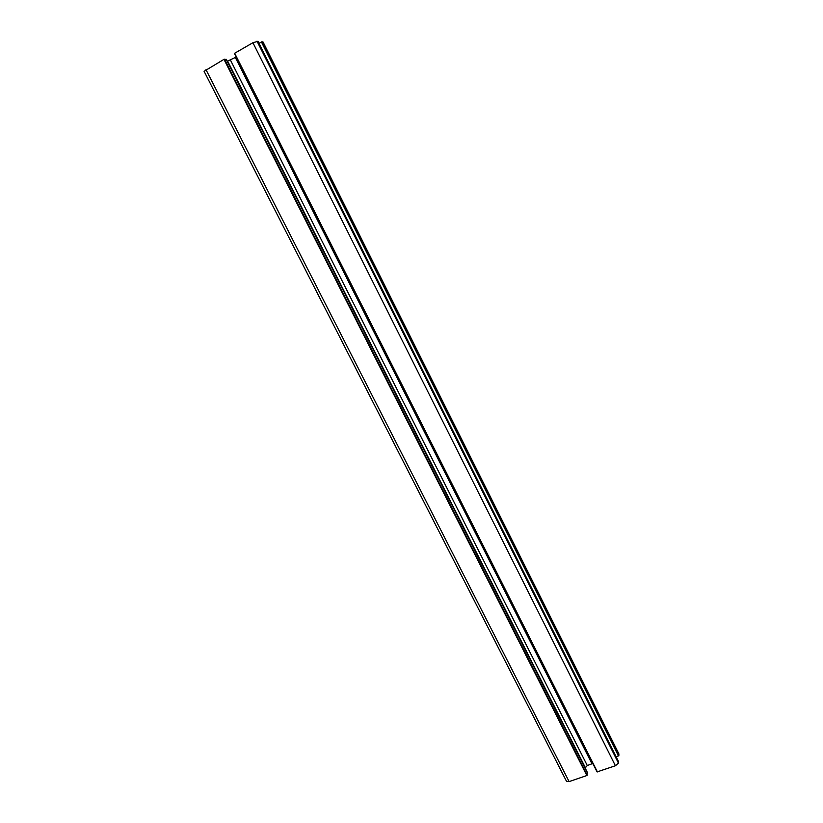 <?xml version="1.0" encoding="UTF-8"?>
<svg xmlns="http://www.w3.org/2000/svg" width="823" height="823" viewBox="0 0 823 823"><rect width="100%" height="100%" fill="white"/><g stroke="black" fill="none" stroke-linecap="round" stroke-linejoin="round"><path stroke-width="1.23" d="M592.827 763.456L587.283 765.544L585.143 768.024M587.406 772.56L586.861 775.523L569.105 781.593L566.522 781.315M259.019 43.341L261.92 41.767L263.041 41.994L618.845 753.796L618.845 755.637L616.108 756.769M618.474 761.542L618.443 763.096L615.419 765.76L597.076 771.892L234.401 53.423L597.076 771.892M257.98 41.315L252.918 42.724L234.401 53.423M226.243 59.349L223.969 59.349L204.094 71.303M236.222 57.024L227.241 61.262M227.724 61.303L585.204 767.345M230.502 60.213L587.283 765.544M235.316 57.456L592.035 763.909M234.648 53.217L597.405 771.923M252.918 42.724L615.419 765.76M256.992 41.15L618.443 763.096M257.969 41.273L618.515 761.625M261.436 41.952L618.495 755.956M261.92 41.767L618.845 755.637M262.866 41.891L618.927 754.207M205.976 69.677L569.105 781.593M223.969 59.349L586.861 775.523M224.463 59.153L587.231 775.194M226.202 59.287L587.478 772.715M257.99 41.284L618.505 761.573M204.073 71.282L566.543 781.366M226.253 59.307L587.457 772.612"/></g></svg>
